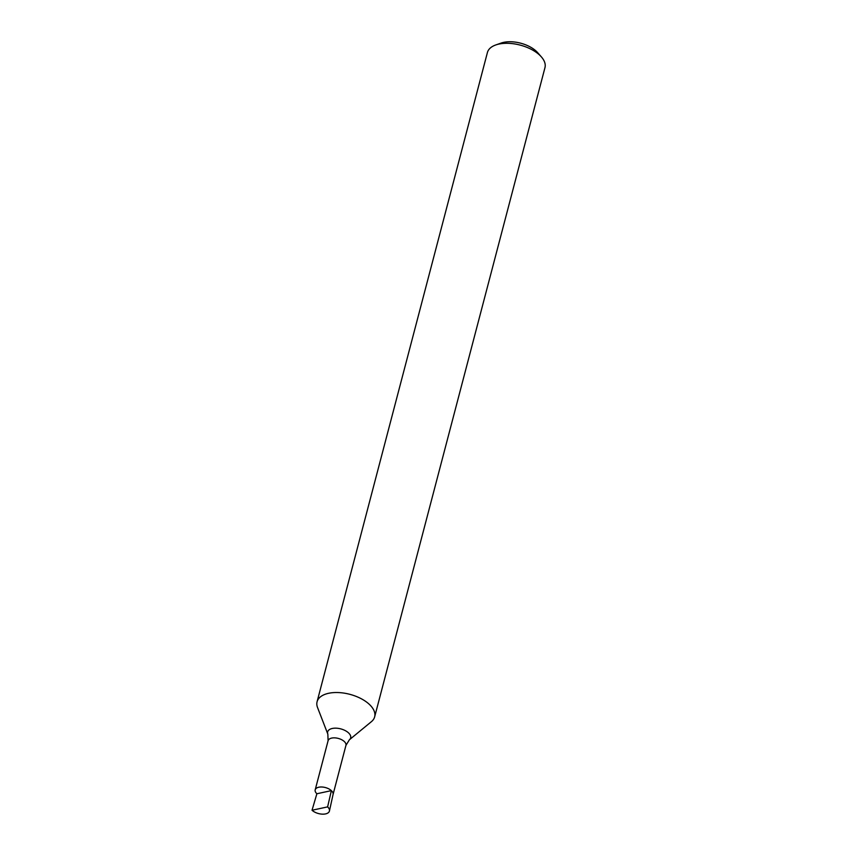 <?xml version="1.0" encoding="UTF-8"?>
<svg xmlns="http://www.w3.org/2000/svg" width="857" height="857" viewBox="0 0 857 857"><rect width="100%" height="100%" fill="white"/><g stroke="black" fill="none" stroke-linecap="round" stroke-linejoin="round"><path stroke-width="1.29" d="M333.041 794.535A9.223 4.81 -165.3 0 0 331.37 790.625A9.223 4.81 -165.3 0 0 321.889 787.005A9.223 4.81 -165.3 0 0 315.194 789.843A9.223 4.81 -165.3 0 0 316.876 793.753L331.37 790.625L327.62 806.887L312.034 810.251A9.92 5.163 -165.3 0 0 322.318 814.15A9.92 5.163 -165.3 0 0 329.442 810.979A9.92 5.163 -165.3 0 0 327.62 806.887M327.845 734.149A11.88 6.192 -165.3 0 1 334.326 728.193A11.88 6.192 -165.3 0 1 348.499 732.853A11.88 6.192 -165.3 0 1 349.367 739.795L371.413 721.658A29.759 15.501 -165.3 0 0 374.648 716.859A29.759 15.501 -165.3 0 0 369.238 704.272A29.759 15.501 -165.3 0 0 338.686 692.574A29.759 15.501 -165.3 0 0 317.079 701.754A29.759 15.501 -165.3 0 0 317.54 707.528L327.845 734.149L328.092 740.716L315.194 789.843M374.648 716.859L544.966 67.639A29.759 15.501 -165.3 0 0 541.388 56.916A29.759 15.501 -165.3 0 0 539.567 55.041A29.759 15.501 -165.3 0 0 495.785 44.95A29.759 15.501 -165.3 0 0 487.408 52.534L317.079 701.754M541.388 56.916L537.639 52.631A23.803 12.405 -165.3 0 0 536.171 51.141A23.803 12.405 -165.3 0 0 501.152 43.064L495.785 44.95M312.034 810.251L316.876 793.753M329.442 810.979L333.073 794.428A9.223 4.81 -165.3 0 0 331.37 790.625M349.367 739.795L345.939 745.397A9.223 4.81 -165.3 0 0 344.257 741.487A9.223 4.81 -165.3 0 0 334.787 737.866A9.223 4.81 -165.3 0 0 328.092 740.716M345.939 745.397L333.062 794.482"/></g></svg>
